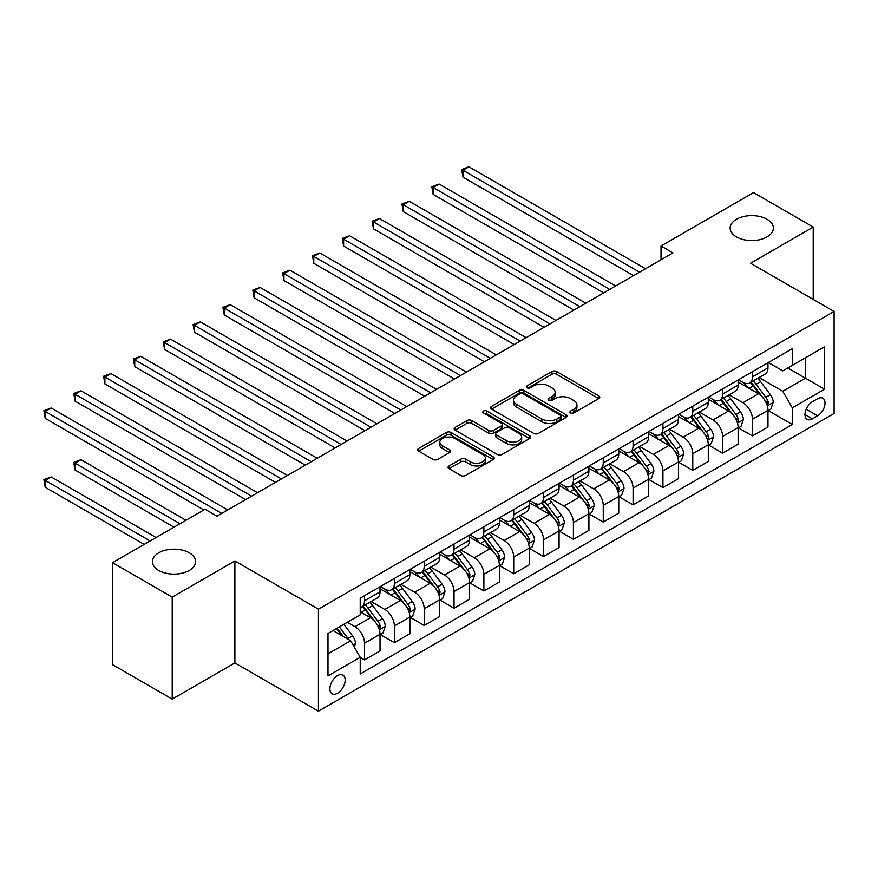 <?xml version="1.0" encoding="UTF-8"?>
<svg xmlns="http://www.w3.org/2000/svg" width="878" height="878" viewBox="0 0 878 878"><rect width="100%" height="100%" fill="white"/><g stroke="black" fill="none" stroke-linecap="round" stroke-linejoin="round"><path stroke-width="1.32" d="M570.612 412.956A2.316 1.339 0 0 0 573.894 412.956L598.785 398.579A3.314 1.91 0 0 0 599.762 397.229A3.314 1.91 0 0 0 598.785 395.879L556.608 371.526A3.314 1.91 0 0 0 551.922 371.526L527.019 385.892A2.316 1.339 0 0 0 526.339 386.847A2.316 1.339 0 0 0 527.019 387.791A2.316 1.339 0 0 0 530.301 387.791L533.528 385.936A10.602 6.124 0 0 1 548.52 385.936L552.042 387.955A10.602 6.124 0 0 1 555.148 392.29A10.602 6.124 0 0 1 552.042 396.615L548.816 398.48A2.316 1.339 0 0 0 548.135 399.424A2.316 1.339 0 0 0 548.816 400.368A2.316 1.339 0 0 0 552.097 400.368L555.313 398.513A10.602 6.124 0 0 1 570.316 398.513L573.828 400.544A10.602 6.124 0 0 1 576.934 404.868A10.602 6.124 0 0 1 573.828 409.203L570.612 411.058A2.316 1.339 0 0 0 569.932 412.012A2.316 1.339 0 0 0 570.612 412.956L570.612 411.058M189.286 552.811A21.61 12.479 0 0 0 165.744 550.111A21.61 12.479 0 0 0 152.399 561.635A21.61 12.479 0 0 0 158.731 570.459A21.61 12.479 0 0 0 182.273 573.158A21.61 12.479 0 0 0 195.618 561.635A21.61 12.479 0 0 0 189.286 552.811M767.021 219.259A21.61 12.479 0 0 0 743.468 216.559A21.61 12.479 0 0 0 730.134 228.082A21.61 12.479 0 0 0 736.455 236.906A21.61 12.479 0 0 0 760.008 239.606A21.61 12.479 0 0 0 773.342 228.082A21.61 12.479 0 0 0 767.021 219.259M337.536 693.258A10.799 6.234 120 0 0 344.593 683.742A10.799 6.234 120 0 0 342.936 675.083A10.799 6.234 120 0 0 337.536 675.621A10.799 6.234 120 0 0 330.479 685.136A10.799 6.234 120 0 0 332.136 693.796A10.799 6.234 120 0 0 337.536 693.258M449.053 465.955A3.314 1.91 0 0 0 448.076 467.305A3.314 1.91 0 0 0 449.053 468.665L460.884 475.492A3.314 1.91 0 0 0 465.57 475.492L493.216 459.523A3.314 1.91 0 0 0 494.193 458.173A3.314 1.91 0 0 0 493.216 456.823L451.04 432.47A3.314 1.91 0 0 0 446.353 432.47L418.707 448.438A3.314 1.91 0 0 0 417.73 449.788A3.314 1.91 0 0 0 418.707 451.138L432.997 459.392A3.314 1.91 0 0 0 437.683 459.392L449.514 452.565A3.314 1.91 0 0 0 450.491 451.204A3.314 1.91 0 0 0 449.514 449.854L442.424 445.761A8.868 5.114 0 0 1 439.834 442.139A8.868 5.114 0 0 1 445.3 437.42A8.868 5.114 0 0 1 454.969 438.528L482.735 454.552A8.868 5.114 0 0 1 485.325 458.173A8.868 5.114 0 0 1 479.86 462.904A8.868 5.114 0 0 1 470.202 461.795L465.57 459.117A3.314 1.91 0 0 0 460.884 459.117L449.053 465.955L449.053 468.665M234.887 560.943L172.22 597.128L112.538 562.666L112.538 664.668L172.22 699.118L234.887 662.945L318.44 711.18L318.44 609.189L234.887 560.943L234.887 662.945M813.215 299.409L813.215 227.051L750.547 263.235L834.1 311.471L318.44 609.189M813.215 227.051L753.533 192.589L661.024 246.005L661.024 259.789M112.538 562.666L205.046 509.262L216.976 516.154L672.954 252.897L661.024 246.005M533.758 433.414A3.314 1.91 0 0 0 538.444 433.414L566.101 417.456A3.314 1.91 0 0 0 567.067 416.095A3.314 1.91 0 0 0 566.101 414.745L523.914 390.392A3.314 1.91 0 0 0 519.227 390.392L491.581 406.36A3.314 1.91 0 0 0 490.604 407.71A3.314 1.91 0 0 0 491.581 409.06L533.758 433.414M484.426 413.461A2.316 1.339 0 0 1 486.774 413.779L486.774 411.025L529.654 435.784A3.314 1.91 0 0 1 530.63 437.134A3.314 1.91 0 0 1 529.654 438.495L502.007 454.453A3.314 1.91 0 0 1 497.321 454.453L455.144 430.099L455.144 427.399A3.314 1.91 0 0 0 454.167 428.749A3.314 1.91 0 0 0 455.144 430.099M455.144 427.399L466.975 420.562A3.314 1.91 0 0 1 471.662 420.562L488.772 430.439A3.314 1.91 0 0 0 493.458 430.439L501.305 425.907A3.314 1.91 0 0 0 502.271 424.557A3.314 1.91 0 0 0 501.305 423.207L483.493 412.923A2.316 1.339 0 0 1 482.812 411.969A2.316 1.339 0 0 1 484.25 410.739A2.316 1.339 0 0 1 486.774 411.025M817.627 398.722L812.38 401.751A10.47 6.047 120 0 0 805.543 410.97A10.47 6.047 120 0 0 807.145 419.366A10.47 6.047 120 0 0 812.38 418.839L817.627 415.81A10.47 6.047 120 0 0 824.464 406.591A10.47 6.047 120 0 0 822.862 398.206A10.47 6.047 120 0 0 817.627 398.722M318.44 711.18L834.1 413.472L834.1 311.471M768.327 362.537L782.77 370.878L792.318 365.369L792.318 348.687L360.221 598.159L360.221 614.841L327.988 633.444L327.988 675.895L360.221 657.293L360.221 673.964L792.318 424.491L792.318 407.82L782.77 391.281L759.031 377.573M792.318 365.369L824.552 346.755L824.552 389.206L792.318 407.82M172.22 597.128L172.22 699.118M787.785 367.981L805.455 378.188L805.455 357.785L824.552 346.755M782.77 391.281L805.455 378.188L824.552 389.206M327.988 653.847L350.673 640.753L333.003 630.547M360.221 657.424L364.513 659.905L364.513 643.234A13.499 7.792 -120 0 0 354.964 626.694L347.326 622.282M364.513 659.905L380.031 650.949L380.031 634.267A13.499 7.792 -120 0 0 370.483 617.728L360.221 611.801M380.394 634.618L394.354 642.674L394.354 626.003A13.499 7.792 -120 0 0 384.805 609.464L371.098 601.551M394.354 642.674L409.872 633.718L409.872 617.047A13.499 7.792 -120 0 0 400.324 600.497L380.031 588.787M410.235 617.388L424.195 625.454L424.195 608.772A13.499 7.792 -120 0 0 414.646 592.233L400.939 584.32M424.195 625.454L439.713 616.488L439.713 599.817A13.499 7.792 -120 0 0 430.165 583.277L409.872 571.556M440.076 600.157L454.036 608.224L454.036 591.542A13.499 7.792 -120 0 0 444.487 575.002L430.78 567.089M454.036 608.224L469.554 599.268L469.554 582.586A13.499 7.792 -120 0 0 460.006 566.047L439.713 554.325M469.917 582.926L483.877 590.993L483.877 574.311A13.499 7.792 -120 0 0 474.329 557.771L460.621 549.858M483.877 590.993L499.395 582.037L499.395 565.355A13.499 7.792 -120 0 0 489.847 548.816L469.554 537.106M499.758 565.695L513.718 573.762L513.718 557.091A13.499 7.792 -120 0 0 504.17 540.552L490.462 532.628M513.718 573.762L529.236 564.806L529.236 548.124A13.499 7.792 -120 0 0 519.688 531.585L499.395 519.875M529.599 548.476L543.559 556.531L543.559 539.86A13.499 7.792 -120 0 0 534.011 523.321L520.303 515.397M543.559 556.531L559.077 547.576L559.077 530.894A13.499 7.792 -120 0 0 549.529 514.354L529.236 502.644M559.44 531.245L573.411 539.311L573.411 522.629A13.499 7.792 -120 0 0 563.852 506.09L550.144 498.177M573.411 539.311L588.918 530.345L588.918 513.674A13.499 7.792 -120 0 0 579.37 497.135L559.077 485.413M589.281 514.014L603.252 522.081L603.252 505.399A13.499 7.792 -120 0 0 593.693 488.859L579.985 480.946M603.252 522.081L618.76 513.114L618.76 496.443A13.499 7.792 -120 0 0 609.211 479.904L588.918 468.183M619.122 496.783L633.093 504.85L633.093 488.168A13.499 7.792 -120 0 0 623.545 471.629L609.826 463.716M633.093 504.85L648.601 495.894L648.601 479.212A13.499 7.792 -120 0 0 639.052 462.673L618.76 450.952M648.963 479.553L662.934 487.619L662.934 470.937A13.499 7.792 -120 0 0 653.386 454.398L639.667 446.485M662.934 487.619L678.453 478.664L678.453 461.982A13.499 7.792 -120 0 0 668.893 445.442L648.601 433.732M678.804 462.333L692.775 470.388L692.775 453.717A13.499 7.792 -120 0 0 683.227 437.178L669.508 429.254M692.775 470.388L708.294 461.433L708.294 444.751A13.499 7.792 -120 0 0 698.734 428.212L678.453 416.501M708.645 445.102L722.616 453.158L722.616 436.487A13.499 7.792 -120 0 0 713.068 419.947L699.349 412.034M722.616 453.158L738.135 444.202L738.135 427.531A13.499 7.792 -120 0 0 728.575 410.981L708.294 399.27M738.486 427.871L752.457 435.938L752.457 419.256A13.499 7.792 -120 0 0 742.909 402.717L729.19 394.804M752.457 435.938L767.976 426.971L767.976 410.3A13.499 7.792 -120 0 0 758.427 393.761L738.135 382.04M738.486 379.768L742.909 382.314A13.499 7.792 -120 0 0 749.658 382.984A13.499 7.792 -120 0 0 752.457 376.805L752.457 371.701M708.645 396.999L713.068 399.545A13.499 7.792 -120 0 0 719.817 400.214A13.499 7.792 -120 0 0 722.616 394.035L722.616 388.932M678.804 414.229L683.227 416.776A13.499 7.792 -120 0 0 689.976 417.445A13.499 7.792 -120 0 0 692.775 411.266L692.775 406.163M648.963 431.449L653.386 434.006A13.499 7.792 -120 0 0 660.135 434.676A13.499 7.792 -120 0 0 662.934 428.486L662.934 423.394M619.122 448.68L623.545 451.237A13.499 7.792 -120 0 0 630.294 451.896A13.499 7.792 -120 0 0 633.093 445.717L633.093 440.624M589.281 465.911L593.693 468.457A13.499 7.792 -120 0 0 600.453 469.126A13.499 7.792 -120 0 0 603.252 462.947L603.252 457.844M559.44 483.141L563.852 485.688A13.499 7.792 -120 0 0 570.612 486.357A13.499 7.792 -120 0 0 573.411 480.178L573.411 475.075M529.599 500.372L534.011 502.918A13.499 7.792 -120 0 0 540.771 503.588A13.499 7.792 -120 0 0 543.559 497.409L543.559 492.306M499.758 517.592L504.17 520.149A13.499 7.792 -120 0 0 510.93 520.819A13.499 7.792 -120 0 0 513.718 514.629L513.718 509.536M469.917 534.823L474.329 537.38A13.499 7.792 -120 0 0 481.089 538.049A13.499 7.792 -120 0 0 483.877 531.859L483.877 526.767M440.076 552.053L444.487 554.6A13.499 7.792 -120 0 0 451.248 555.269A13.499 7.792 -120 0 0 454.036 549.09L454.036 543.987M410.235 569.284L414.646 571.83A13.499 7.792 -120 0 0 421.407 572.5A13.499 7.792 -120 0 0 424.195 566.321L424.195 561.218M380.394 586.515L384.805 589.061A13.499 7.792 -120 0 0 391.555 589.731A13.499 7.792 -120 0 0 394.354 583.552L394.354 578.448M768.327 410.641L792.318 424.491M749.658 382.984L765.177 374.028A13.499 7.792 -120 0 0 767.976 367.849L767.976 362.746M719.817 400.214L735.336 391.259A13.499 7.792 -120 0 0 738.135 385.069L738.135 379.976M689.976 417.445L705.495 408.489A13.499 7.792 -120 0 0 708.294 402.3L708.294 397.207M660.135 434.676L675.654 425.709A13.499 7.792 -120 0 0 678.453 419.53L678.453 414.427M630.294 451.896L645.813 442.94A13.499 7.792 -120 0 0 648.601 436.761L648.601 431.658M600.453 469.126L615.972 460.171A13.499 7.792 -120 0 0 618.76 453.992L618.76 448.888M570.612 486.357L586.131 477.402A13.499 7.792 -120 0 0 588.918 471.223L588.918 466.119M540.771 503.588L556.29 494.632A13.499 7.792 -120 0 0 559.077 488.442L559.077 483.35M510.93 520.819L526.449 511.852A13.499 7.792 -120 0 0 529.236 505.673L529.236 500.57M481.089 538.049L496.597 529.083A13.499 7.792 -120 0 0 499.395 522.904L499.395 517.8M451.248 555.269L466.756 546.314A13.499 7.792 -120 0 0 469.554 540.135L469.554 535.031M421.407 572.5L436.915 563.544A13.499 7.792 -120 0 0 439.713 557.365L439.713 552.262M391.555 589.731L407.074 580.775A13.499 7.792 -120 0 0 409.872 574.585L409.872 569.493M360.221 607.51A13.499 7.792 -120 0 0 361.714 606.961L377.233 598.006A13.499 7.792 -120 0 0 380.031 591.816L380.031 586.723M361.714 606.961A13.499 7.792 -120 0 0 364.513 600.782L364.513 595.679M350.673 640.753L360.221 657.293M571.534 413.286L573.828 411.958A10.602 6.124 0 0 0 576.934 407.622L576.934 404.868M555.148 392.29L555.148 395.045A10.602 6.124 0 0 1 552.042 399.38L549.738 400.697M598.741 398.601L556.608 374.28A3.314 1.91 0 0 0 551.922 374.28L527.952 388.12M566.058 417.478L523.914 393.157A3.314 1.91 0 0 0 519.227 393.157L491.625 409.093M560.241 417.05A2.316 1.339 0 0 0 560.921 416.095A2.316 1.339 0 0 0 560.241 415.151L523.211 393.783A2.316 1.339 0 0 0 519.93 393.783L516.538 395.737A10.602 6.124 0 0 0 513.432 400.072A10.602 6.124 0 0 0 516.538 404.396L541.847 419.004A10.602 6.124 0 0 0 556.839 419.004L560.241 417.05L560.241 419.805A2.316 1.339 0 0 0 560.921 418.861L560.921 416.095M513.432 400.072L513.432 402.826A10.602 6.124 0 0 0 516.538 407.151L516.538 404.396M560.241 419.805L556.839 421.769A10.602 6.124 0 0 1 541.847 421.769L516.538 407.151M455.188 430.132L466.975 423.317L466.975 420.562M502.271 424.557L502.271 427.312A3.314 1.91 0 0 1 501.305 428.662L493.458 433.194A3.314 1.91 0 0 1 488.772 433.194L471.662 423.317A3.314 1.91 0 0 0 466.975 423.317M486.774 413.779L529.61 438.517M506.518 440.69A8.868 5.114 0 0 0 516.176 441.799A8.868 5.114 0 0 0 521.653 437.068A8.868 5.114 0 0 0 519.052 433.447L509.273 427.805A3.314 1.91 0 0 0 504.587 427.805L496.739 432.338A3.314 1.91 0 0 0 495.763 433.688A3.314 1.91 0 0 0 496.739 435.038L506.518 440.69L506.518 443.445A8.868 5.114 0 0 0 516.176 444.553A8.868 5.114 0 0 0 521.653 439.823L521.653 437.068M495.763 433.688L495.763 436.443A3.314 1.91 0 0 0 496.739 437.793L496.739 435.038M506.518 443.445L496.739 437.793M485.325 458.173L485.325 460.928A8.868 5.114 0 0 1 479.86 465.658A8.868 5.114 0 0 1 470.202 464.55L465.57 461.883A3.314 1.91 0 0 0 460.884 461.883L449.097 468.687M439.834 442.139L439.834 444.905A8.868 5.114 0 0 0 442.424 448.515L442.424 445.761M449.47 452.587L442.424 448.515M493.173 459.556L451.04 435.225A3.314 1.91 0 0 0 446.353 435.225L418.751 451.16M767.976 410.849L770.84 409.192L773.222 402.3A8.945 5.169 -120 0 0 770.368 394.683L760.611 381.667A25.824 14.915 -120 0 0 757.791 378.286M748.089 387.791A25.824 14.915 -120 0 0 742.81 382.259M767.152 405.373L768.393 402.684A8.945 5.169 -120 0 0 765.835 397.306L756.079 384.279A25.824 14.915 -120 0 0 753.258 380.909M750.855 382.292A21.434 12.38 60 0 1 754.378 386.298L762.631 397.317M462.991 246.07L573.883 310.099L403.309 211.609L403.309 204.728L409.28 201.281L585.824 303.206M750.394 382.556A25.824 14.915 60 0 1 753.214 385.936L759.7 394.595M639.535 272.191L462.991 170.266L468.962 166.82L645.506 268.745M633.565 275.637L462.991 177.158L462.991 170.266L461.674 169.509L468.962 166.82M462.991 177.158L461.674 169.509M738.135 428.08L740.999 426.423L743.381 419.53A8.945 5.169 -120 0 0 740.527 411.914L730.77 398.886A25.824 14.915 -120 0 0 727.95 395.517M718.248 405.021A25.824 14.915 -120 0 0 712.969 399.49M737.311 422.592L738.552 419.914A8.945 5.169 -120 0 0 735.994 414.537L726.238 401.509A25.824 14.915 -120 0 0 723.417 398.14M721.014 399.523A21.434 12.38 60 0 1 724.537 403.529L732.79 414.548M433.15 263.301L544.042 327.318L373.468 228.84L373.468 221.947L379.439 218.501L555.983 320.426M720.553 399.786A25.824 14.915 60 0 1 723.373 403.167L729.859 411.826M708.294 445.311L711.158 443.653L713.54 436.761A8.945 5.169 -120 0 0 710.686 429.144L700.929 416.117A25.824 14.915 -120 0 0 698.109 412.748M688.407 422.252A25.824 14.915 -120 0 0 683.128 416.721M707.47 439.823L708.711 437.145A8.945 5.169 -120 0 0 706.153 431.756L696.397 418.74A25.824 14.915 -120 0 0 693.576 415.36M691.173 416.754A21.434 12.38 60 0 1 694.696 420.749L702.949 431.767M403.309 280.532L514.201 344.549L343.627 246.07L343.627 239.178L349.598 235.732L526.141 337.657M690.712 417.017A25.824 14.915 60 0 1 693.532 420.397L700.018 429.046M678.453 462.53L681.317 460.884L683.699 453.992A8.945 5.169 -120 0 0 680.845 446.375L671.088 433.348A25.824 14.915 -120 0 0 668.268 429.979M658.566 439.483A25.824 14.915 -120 0 0 653.287 433.951M677.629 457.054L678.87 454.365A8.945 5.169 -120 0 0 676.312 448.987L666.556 435.971A25.824 14.915 -120 0 0 663.735 432.591M661.332 433.984A21.434 12.38 60 0 1 664.855 437.979L673.108 448.998M373.468 297.763L484.36 361.78L313.786 263.301L313.786 256.409L319.757 252.963L496.3 354.888M660.871 434.248A25.824 14.915 60 0 1 663.691 437.617L670.177 446.276M609.694 289.422L433.15 187.497L439.121 184.051L615.665 285.976M603.724 292.868L433.15 194.389L433.15 187.497L431.833 186.74L439.121 184.051M433.15 194.389L431.833 186.74M579.853 306.652L401.992 203.959L409.28 201.281M403.309 211.609L401.992 203.959M550.012 323.872L372.151 221.19L379.439 218.501M373.468 228.84L372.151 221.19M648.601 479.761L651.476 478.115L653.858 471.223A8.945 5.169 -120 0 0 651.004 463.595L641.247 450.579A25.824 14.915 -120 0 0 638.427 447.198M628.725 456.714A25.824 14.915 -120 0 0 623.446 451.171M647.788 474.285L649.029 471.596A8.945 5.169 -120 0 0 646.471 466.218L636.715 453.202A25.824 14.915 -120 0 0 633.894 449.821M631.491 451.204A21.434 12.38 60 0 1 635.014 455.21L643.267 466.229M343.627 314.982L454.519 379.011L283.945 280.532L283.945 273.64L289.916 270.194L466.448 372.118M631.03 451.479A25.824 14.915 60 0 1 633.85 454.848L640.336 463.507M520.171 341.103L342.31 238.421L349.598 235.732M343.627 246.07L342.31 238.421M618.76 496.992L621.624 495.335L624.017 488.442A8.945 5.169 -120 0 0 621.163 480.826L611.406 467.809A25.824 14.915 -120 0 0 608.586 464.429M598.884 473.933A25.824 14.915 -120 0 0 593.594 468.402M617.947 491.515L619.188 488.826A8.945 5.169 -120 0 0 616.619 483.449L606.874 470.421A25.824 14.915 -120 0 0 604.053 467.052M601.649 468.435A21.434 12.38 60 0 1 605.172 472.441L613.426 483.46M313.786 332.213L424.678 396.241L254.104 297.763L254.104 290.87L260.075 287.424L436.607 389.349M601.189 468.709A25.824 14.915 60 0 1 604.009 472.079L610.495 480.738M588.918 514.223L591.783 512.565L594.176 505.673A8.945 5.169 -120 0 0 591.322 498.056L581.565 485.04A25.824 14.915 -120 0 0 578.745 481.66M569.043 491.164A25.824 14.915 -120 0 0 563.753 485.633M588.106 508.746L589.347 506.057A8.945 5.169 -120 0 0 586.778 500.679L577.033 487.652A25.824 14.915 -120 0 0 574.212 484.283M571.808 485.666A21.434 12.38 60 0 1 575.331 489.672L583.585 500.69M283.945 349.444L394.837 413.472L224.263 314.982L224.263 308.09L230.234 304.644L406.766 406.58M571.348 485.929A25.824 14.915 60 0 1 574.168 489.309L580.654 497.969M559.077 531.453L561.942 529.796L564.335 522.904A8.945 5.169 -120 0 0 561.481 515.287L551.724 502.26A25.824 14.915 -120 0 0 548.904 498.891M539.202 508.395A25.824 14.915 -120 0 0 533.912 502.864M558.265 525.966L559.505 523.288A8.945 5.169 -120 0 0 556.937 517.899L547.192 504.883A25.824 14.915 -120 0 0 544.371 501.503M541.967 502.896A21.434 12.38 60 0 1 545.49 506.891L553.744 517.91M254.104 366.675L364.996 430.692L194.422 332.213L194.422 325.321L200.393 321.875L376.925 423.8M541.506 503.16A25.824 14.915 60 0 1 544.327 506.54L550.802 515.188M529.236 548.684L532.101 547.027L534.493 540.135A8.945 5.169 -120 0 0 531.64 532.518L521.883 519.491A25.824 14.915 -120 0 0 519.063 516.121M509.361 525.626A25.824 14.915 -120 0 0 504.071 520.094M528.424 543.197L529.664 540.519A8.945 5.169 -120 0 0 527.096 535.13L517.351 522.114A25.824 14.915 -120 0 0 514.53 518.733M512.126 520.127A21.434 12.38 60 0 1 515.638 524.122L523.903 535.141M224.263 383.905L335.155 447.923L164.581 349.444L164.581 342.552L170.552 339.106L347.084 441.03M511.665 520.391A25.824 14.915 60 0 1 514.486 523.771L520.961 532.419M499.395 565.904L502.26 564.258L504.652 557.365A8.945 5.169 -120 0 0 501.799 549.738L492.042 536.721A25.824 14.915 -120 0 0 489.222 533.341M479.52 542.856A25.824 14.915 -120 0 0 474.23 537.314M498.583 560.427L499.823 557.739A8.945 5.169 -120 0 0 497.255 552.361L487.509 539.344A25.824 14.915 -120 0 0 484.689 535.964M482.285 537.358A21.434 12.38 60 0 1 485.797 541.353L494.062 552.372M194.422 401.136L305.314 465.153L134.74 366.675L134.74 359.782L140.71 356.336L317.243 458.261M481.824 537.621A25.824 14.915 60 0 1 484.645 540.991L491.12 549.65M490.33 358.334L312.469 255.652L319.757 252.963M313.786 263.301L312.469 255.652M460.489 375.564L282.628 272.882L289.916 270.194M283.945 280.532L282.628 272.882M430.648 392.795L252.787 290.113L260.075 287.424M254.104 297.763L252.787 290.113M400.807 410.015L222.946 307.333L230.234 304.644M224.263 314.982L222.946 307.333M370.966 427.246L193.105 324.564L200.393 321.875M194.422 332.213L193.105 324.564M469.554 583.135L472.419 581.477L474.811 574.585A8.945 5.169 -120 0 0 471.958 566.968L462.201 553.952A25.824 14.915 -120 0 0 459.381 550.572M449.679 560.087A25.824 14.915 -120 0 0 444.389 554.545M468.742 577.658L469.982 574.969A8.945 5.169 -120 0 0 467.414 569.592L457.668 556.564A25.824 14.915 -120 0 0 454.848 553.195M452.444 554.578A21.434 12.38 60 0 1 455.956 558.584L464.221 569.602M164.581 418.356L275.472 482.384L104.899 383.905L104.899 377.013L110.869 373.567L287.402 475.492M451.983 554.852A25.824 14.915 60 0 1 454.793 558.221L461.279 566.881M341.125 444.477L163.264 341.794L170.552 339.106M164.581 349.444L163.264 341.794M439.713 600.365L442.578 598.708L444.97 591.816A8.945 5.169 -120 0 0 442.117 584.199L432.36 571.183A25.824 14.915 -120 0 0 429.54 567.803M419.838 577.307A25.824 14.915 -120 0 0 414.548 571.776M438.901 594.889L440.141 592.2A8.945 5.169 -120 0 0 437.573 586.822L427.816 573.795A25.824 14.915 -120 0 0 425.007 570.426M422.603 571.808A21.434 12.38 60 0 1 426.115 575.814L434.38 586.833M134.74 435.587L245.631 499.615L75.058 401.125L75.058 394.244L81.017 390.798L257.561 492.723M422.142 572.072A25.824 14.915 60 0 1 424.952 575.452L431.438 584.111M311.284 461.707L133.423 359.025L140.71 356.336M134.74 366.675L133.423 359.025M409.872 617.596L412.737 615.939L415.129 609.047A8.945 5.169 -120 0 0 412.276 601.43L402.519 588.403A25.824 14.915 -120 0 0 399.699 585.033M389.997 594.538A25.824 14.915 -120 0 0 384.707 589.006M409.06 612.109L410.3 609.431A8.945 5.169 -120 0 0 407.732 604.053L397.975 591.026A25.824 14.915 -120 0 0 395.166 587.656M392.762 589.039A21.434 12.38 60 0 1 396.274 593.045L404.528 604.064M104.899 452.818L203.85 509.942L45.217 418.356L45.217 411.464L51.176 408.018L227.72 509.942M392.301 589.303A25.824 14.915 60 0 1 395.111 592.683L401.597 601.342M281.432 478.938L103.582 376.256L110.869 373.567M104.899 383.905L103.582 376.256M380.031 634.827L382.896 633.17L385.288 626.277A8.945 5.169 -120 0 0 382.435 618.661L372.678 605.633A25.824 14.915 -120 0 0 369.857 602.264M379.219 629.339L380.459 626.662A8.945 5.169 -120 0 0 377.891 621.273L368.134 608.256A25.824 14.915 -120 0 0 365.325 604.876M362.921 606.27A21.434 12.38 60 0 1 366.433 610.265L374.686 621.284M185.949 520.281L81.017 459.71L75.058 463.156L75.058 470.048L174.009 527.173M362.46 606.533A25.824 14.915 60 0 1 365.27 609.914L371.756 618.562M75.058 470.048L73.741 462.399L179.979 523.727M73.741 462.399L81.017 459.71M251.591 496.169L73.741 393.476L81.017 390.798M75.058 401.125L73.741 393.476M354.251 646.954L355.447 643.508A8.945 5.169 -120 0 0 352.583 635.891L343.88 624.269M156.097 537.512L51.176 476.941L45.217 480.387L45.217 487.279L144.168 544.404M348.862 639.711A8.945 5.169 -120 0 0 348.05 638.504L339.347 626.881M337.108 628.176L343.364 636.528M336.483 628.538L341.783 635.617M45.217 487.279L43.9 479.629L150.138 540.958M43.9 479.629L51.176 476.941M221.75 513.389L43.9 410.706L51.176 408.018M45.217 418.356L43.9 410.706M354.964 626.694L370.483 617.728M384.805 609.464L400.324 600.497M414.646 592.233L430.165 583.277M444.487 575.002L460.006 566.047M474.329 557.771L489.847 548.816M504.17 540.552L519.688 531.585M534.011 523.321L549.529 514.354M563.852 506.09L579.37 497.135M593.693 488.859L609.211 479.904M623.545 471.629L639.052 462.673M653.386 454.398L668.893 445.442M683.227 437.178L698.734 428.212M713.068 419.947L728.575 410.981M742.909 402.717L758.427 393.761M752.457 376.805L767.976 367.849M752.457 419.256L767.976 410.3M722.616 436.487L738.135 427.531M722.616 394.035L738.135 385.069M692.775 453.717L708.294 444.751M692.775 411.266L708.294 402.3M662.934 470.937L678.453 461.982M662.934 428.486L678.453 419.53M633.093 488.168L648.601 479.212M633.093 445.717L648.601 436.761M603.252 505.399L618.76 496.443M603.252 462.947L618.76 453.992M573.411 522.629L588.918 513.674M573.411 480.178L588.918 471.223M543.559 539.86L559.077 530.894M543.559 497.409L559.077 488.442M513.718 557.091L529.236 548.124M513.718 514.629L529.236 505.673M483.877 574.311L499.395 565.355M483.877 531.859L499.395 522.904M454.036 591.542L469.554 582.586M454.036 549.09L469.554 540.135M424.195 608.772L439.713 599.817M424.195 566.321L439.713 557.365M394.354 626.003L409.872 617.047M394.354 583.552L409.872 574.585M364.513 643.234L380.031 634.267M364.513 600.782L380.031 591.816M806.18 409.203L817.627 415.81M804.972 414.57L812.38 418.839M573.828 411.958L573.828 409.203M548.816 400.368L548.816 398.48M552.042 399.38L552.042 396.615M527.019 387.791L527.019 385.892M551.922 374.28L551.922 371.526M556.608 374.28L556.608 371.526M598.785 398.579L598.785 395.879M491.581 409.06L491.581 406.36M519.227 393.157L519.227 390.392M523.914 393.157L523.914 390.392M566.101 417.456L566.101 414.745M541.847 421.769L541.847 419.004M556.839 421.769L556.839 419.004M471.662 423.317L471.662 420.562M488.772 433.194L488.772 430.439M493.458 433.194L493.458 430.439M501.305 428.662L501.305 425.907M529.654 438.495L529.654 435.784M460.884 461.883L460.884 459.117M465.57 461.883L465.57 459.117M470.202 464.55L470.202 461.795M449.514 452.565L449.514 449.854M418.707 451.138L418.707 448.438M446.353 435.225L446.353 432.47M451.04 435.225L451.04 432.47M493.216 459.523L493.216 456.823M767.306 405.856L773.167 402.475M756.079 384.279L760.611 381.667M749.044 388.339L753.214 385.936M765.835 397.306L770.368 394.683M765.122 400.796L768.393 402.684M737.465 423.086L743.326 419.706M726.238 401.509L730.77 398.886M719.203 405.57L723.373 403.167M735.994 414.537L740.527 411.914M735.281 418.027L738.552 419.914M707.624 440.317L713.485 436.937M696.397 418.74L700.929 416.117M689.362 422.801L693.532 420.397M706.153 431.756L710.686 429.144M705.44 435.258L708.711 437.145M677.783 457.548L683.644 454.156M666.556 435.971L671.088 433.348M659.521 440.032L663.691 437.617M676.312 448.987L680.845 446.375M675.599 452.477L678.87 454.365M647.942 474.779L653.803 471.387M636.715 453.202L641.247 450.579M629.68 457.262L633.85 454.848M646.471 466.218L651.004 463.595M645.758 469.708L649.029 471.596M618.101 491.998L623.962 488.618M606.874 470.421L611.406 467.809M599.839 474.482L604.009 472.079M616.619 483.449L621.163 480.826M615.917 486.939L619.188 488.826M588.26 509.229L594.121 505.849M577.033 487.652L581.565 485.04M569.998 491.713L574.168 489.309M586.778 500.679L591.322 498.056M586.076 504.17L589.347 506.057M558.419 526.46L564.28 523.079M547.192 504.883L551.724 502.26M540.157 508.944L544.327 506.54M556.937 517.899L561.481 515.287M556.235 521.4L559.505 523.288M528.567 543.691L534.428 540.31M517.351 522.114L521.883 519.491M510.316 526.174L514.486 523.771M527.096 535.13L531.64 532.518M526.394 538.631L529.664 540.519M498.726 560.921L504.587 557.53M487.509 539.344L492.042 536.721M480.475 543.405L484.645 540.991M497.255 552.361L501.799 549.738M496.553 555.851L499.823 557.739M468.885 578.152L474.746 574.761M457.668 556.564L462.201 553.952M450.633 560.625L454.793 558.221M467.414 569.592L471.958 566.968M466.712 573.082L469.982 574.969M439.044 595.372L444.905 591.991M427.816 573.795L432.36 571.183M420.792 577.856L424.952 575.452M437.573 586.822L442.117 584.199M436.871 590.312L440.141 592.2M409.203 612.603L415.064 609.222M397.975 591.026L402.519 588.403M390.951 595.086L395.111 592.683M407.732 604.053L412.276 601.43M407.03 607.543L410.3 609.431M379.362 629.833L385.222 626.453M368.134 608.256L372.678 605.633M361.11 612.317L365.27 609.914M377.891 621.273L382.435 618.661M377.189 624.774L380.459 626.662M353.121 644.99L355.381 643.673M348.05 638.504L352.583 635.891"/></g></svg>
